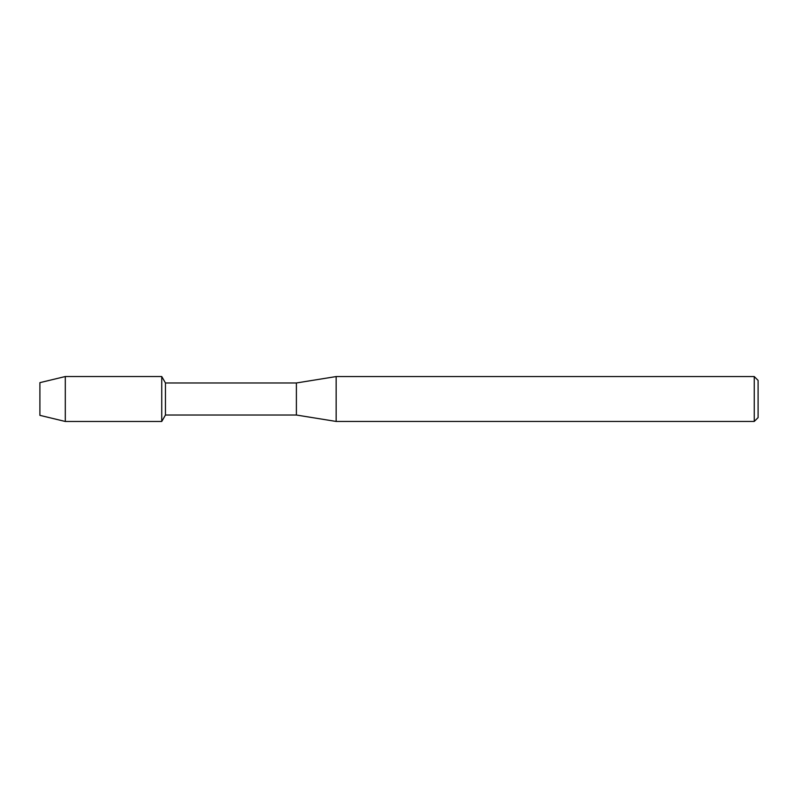 <?xml version="1.0" encoding="UTF-8"?>
<svg xmlns="http://www.w3.org/2000/svg" width="798" height="798" viewBox="0 0 798 798"><rect width="100%" height="100%" fill="white"/><g stroke="black" fill="none" stroke-linecap="round" stroke-linejoin="round"><path stroke-width="1.2" d="M39.9 415.349L39.9 382.651L65.296 376.526L161.735 376.526L165.455 382.97L296.397 382.97L336.158 376.556L754.25 376.556L758.1 380.407L758.1 417.593L754.25 421.444L336.158 421.444L296.397 415.03L165.455 415.03L161.735 421.474L161.735 376.526L161.735 421.474L65.296 421.474L39.9 415.349L39.9 382.651M165.455 415.03L165.455 382.97M296.397 415.03L296.397 382.97M336.158 421.444L336.158 376.556M754.25 421.444L754.25 376.556M65.296 421.474L65.296 376.526"/></g></svg>

